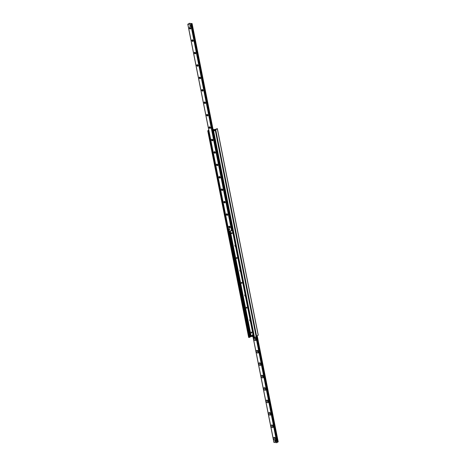 <?xml version="1.0" encoding="UTF-8"?>
<svg xmlns="http://www.w3.org/2000/svg" width="466" height="466" viewBox="0 0 466 466"><rect width="100%" height="100%" fill="white"/><g stroke="black" fill="none" stroke-linecap="round" stroke-linejoin="round"><path stroke-width="0.7" d="M213.055 129.42L214.791 129.565L217.354 128.604L215.729 129.793L213.125 129.758L215.327 130.014L213.684 131.22L212.77 131.272L214.075 130.23L213.189 130.101M256.213 336.499L258.17 335.118M231.742 232.854A0.414 0.303 55 0 1 231.893 233.617A0.414 0.303 55 0 1 231.742 232.854M236.664 257.704A0.414 0.303 55 0 1 236.815 258.473A0.414 0.303 55 0 1 236.664 257.704M235.615 246.648A1.06 0.769 55 0 1 234.928 245.716A1.06 0.769 55 0 1 235.266 244.871M241.586 282.559A0.414 0.303 55 0 1 241.738 283.322A0.414 0.303 55 0 1 241.586 282.559M240.538 271.497A1.06 0.769 55 0 1 239.85 270.565A1.06 0.769 55 0 1 240.182 269.721M246.508 307.409A0.414 0.303 55 0 1 246.66 308.172A0.414 0.303 55 0 1 246.508 307.409M245.46 296.347A1.06 0.769 55 0 1 244.772 295.421A1.06 0.769 55 0 1 245.104 294.57M251.424 332.258A0.414 0.303 55 0 1 251.576 333.021A0.414 0.303 55 0 1 251.424 332.258M250.376 321.202A1.06 0.769 55 0 1 249.694 320.27A1.06 0.769 55 0 1 250.026 319.426M253.72 337.798L254.587 337.798L256.119 336.51M248.704 337.308L249.176 337.495L251.209 336.435L253.428 336.621M208.815 130.364L208.5 130.841L207.743 130.824L208.756 130.066M190.588 26.032A0.507 0.373 55 0 1 189.872 26.207A0.507 0.373 55 0 1 190.297 25.607A0.507 0.373 55 0 1 190.588 26.032M229.738 229.249A0.507 0.373 55 0 1 229.022 229.429A0.507 0.373 55 0 1 229.447 228.829A0.507 0.373 55 0 1 229.738 229.249M190.751 28.257A0.845 0.617 55 0 1 189.86 28.845A0.845 0.617 55 0 1 189.592 27.5A0.845 0.617 55 0 1 190.751 28.257M190.681 28.129A0.565 0.408 -125 0 0 189.907 27.628A0.565 0.408 -125 0 0 190.553 28.548A0.565 0.408 -125 0 0 190.681 28.129M193.215 40.682A0.845 0.617 55 0 1 192.318 41.27A0.845 0.617 55 0 1 192.056 39.925A0.845 0.617 55 0 1 193.215 40.682M193.145 40.554A0.565 0.408 -125 0 0 192.365 40.053A0.565 0.408 -125 0 0 193.011 40.979A0.565 0.408 -125 0 0 193.145 40.554M195.673 53.107A0.845 0.617 55 0 1 194.782 53.695A0.845 0.617 55 0 1 194.514 52.349A0.845 0.617 55 0 1 195.673 53.107M195.604 52.978A0.565 0.408 -125 0 0 194.823 52.477A0.565 0.408 -125 0 0 195.47 53.404A0.565 0.408 -125 0 0 195.604 52.978M198.132 65.537A0.845 0.617 55 0 1 197.24 66.12A0.845 0.617 55 0 1 196.972 64.78A0.845 0.617 55 0 1 198.132 65.537M198.062 65.403A0.565 0.408 -125 0 0 197.287 64.908A0.565 0.408 -125 0 0 197.934 65.828A0.565 0.408 -125 0 0 198.062 65.403M200.596 77.962A0.845 0.617 55 0 1 199.698 78.55A0.845 0.617 55 0 1 199.436 77.205A0.845 0.617 55 0 1 200.596 77.962M200.526 77.828A0.565 0.408 -125 0 0 199.745 77.333A0.565 0.408 -125 0 0 200.392 78.253A0.565 0.408 -125 0 0 200.526 77.828M203.054 90.387A0.845 0.617 55 0 1 202.162 90.975A0.845 0.617 55 0 1 201.895 89.629A0.845 0.617 55 0 1 203.054 90.387M202.984 90.253A0.565 0.408 -125 0 0 202.209 89.757A0.565 0.408 -125 0 0 202.85 90.678A0.565 0.408 -125 0 0 202.984 90.253M205.512 102.811A0.845 0.617 55 0 1 204.621 103.4A0.845 0.617 55 0 1 204.353 102.054A0.845 0.617 55 0 1 205.512 102.811M205.442 102.683A0.565 0.408 -125 0 0 204.667 102.182A0.565 0.408 -125 0 0 205.314 103.103A0.565 0.408 -125 0 0 205.442 102.683M207.976 115.236A0.845 0.617 55 0 1 207.085 115.824A0.845 0.617 55 0 1 206.817 114.479A0.845 0.617 55 0 1 207.976 115.236M207.906 115.108A0.565 0.408 -125 0 0 207.125 114.607A0.565 0.408 -125 0 0 207.772 115.527A0.565 0.408 -125 0 0 207.906 115.108M210.434 127.661A0.845 0.617 55 0 1 209.543 128.249A0.845 0.617 55 0 1 209.275 126.903A0.845 0.617 55 0 1 210.434 127.661M210.364 127.533A0.565 0.408 -125 0 0 209.589 127.032A0.565 0.408 -125 0 0 210.236 127.958A0.565 0.408 -125 0 0 210.364 127.533M212.898 140.085A0.845 0.617 55 0 1 212.001 140.674A0.845 0.617 55 0 1 211.739 139.328A0.845 0.617 55 0 1 212.898 140.085M212.828 139.957A0.565 0.408 -125 0 0 212.047 139.456A0.565 0.408 -125 0 0 212.694 140.382A0.565 0.408 -125 0 0 212.828 139.957M215.356 152.516A0.845 0.617 55 0 1 214.465 153.098A0.845 0.617 55 0 1 214.197 151.759A0.845 0.617 55 0 1 215.356 152.516M215.286 152.382A0.565 0.408 -125 0 0 214.506 151.887A0.565 0.408 -125 0 0 215.152 152.807A0.565 0.408 -125 0 0 215.286 152.382M217.814 164.941A0.845 0.617 55 0 1 216.923 165.529A0.845 0.617 55 0 1 216.655 164.183A0.845 0.617 55 0 1 217.814 164.941M217.744 164.807A0.565 0.408 -125 0 0 216.97 164.312A0.565 0.408 -125 0 0 217.616 165.232A0.565 0.408 -125 0 0 217.744 164.807M220.278 177.365A0.845 0.617 55 0 1 219.381 177.954A0.845 0.617 55 0 1 219.119 176.608A0.845 0.617 55 0 1 220.278 177.365M220.208 177.231A0.565 0.408 -125 0 0 219.428 176.736A0.565 0.408 -125 0 0 220.074 177.657A0.565 0.408 -125 0 0 220.208 177.231M222.736 189.79A0.845 0.617 55 0 1 221.845 190.378A0.845 0.617 55 0 1 221.577 189.033A0.845 0.617 55 0 1 222.736 189.79M222.666 189.662A0.565 0.408 -125 0 0 221.892 189.161A0.565 0.408 -125 0 0 222.532 190.081A0.565 0.408 -125 0 0 222.666 189.662M225.195 202.215A0.845 0.617 55 0 1 224.303 202.803A0.845 0.617 55 0 1 224.035 201.458A0.845 0.617 55 0 1 225.195 202.215M225.125 202.087A0.565 0.408 -125 0 0 224.35 201.586A0.565 0.408 -125 0 0 224.996 202.506A0.565 0.408 -125 0 0 225.125 202.087M227.658 214.64A0.845 0.617 55 0 1 226.767 215.228A0.845 0.617 55 0 1 226.499 213.882A0.845 0.617 55 0 1 227.658 214.64M227.589 214.511A0.565 0.408 -125 0 0 226.808 214.01A0.565 0.408 -125 0 0 227.455 214.931A0.565 0.408 -125 0 0 227.589 214.511M230.117 227.064A0.845 0.617 55 0 1 229.225 227.653A0.845 0.617 55 0 1 228.957 226.307A0.845 0.617 55 0 1 230.117 227.064M230.047 226.936A0.565 0.408 -125 0 0 229.272 226.435A0.565 0.408 -125 0 0 229.919 227.361A0.565 0.408 -125 0 0 230.047 226.936M187.856 24.197L189.091 23.696L189.138 23.3L192.097 23.574L190.932 23.941L191.147 24.244L190.745 24.436L187.856 24.197L228.759 230.775L232.051 230.816M187.827 24.197L228.759 230.775M275.633 438.465A0.722 0.524 -125 0 0 274.637 437.824A0.722 0.524 -125 0 0 275.464 439.001A0.722 0.524 -125 0 0 275.633 438.465M273.175 426.035A0.722 0.524 -125 0 0 272.179 425.4A0.722 0.524 -125 0 0 273.006 426.576A0.722 0.524 -125 0 0 273.175 426.035M270.711 413.61A0.722 0.524 -125 0 0 269.721 412.975A0.722 0.524 -125 0 0 270.548 414.152A0.722 0.524 -125 0 0 270.711 413.61M268.253 401.185A0.722 0.524 -125 0 0 267.257 400.55A0.722 0.524 -125 0 0 268.084 401.727A0.722 0.524 -125 0 0 268.253 401.185M265.795 388.76A0.722 0.524 -125 0 0 264.799 388.126A0.722 0.524 -125 0 0 265.626 389.302A0.722 0.524 -125 0 0 265.795 388.76M263.331 376.336A0.722 0.524 -125 0 0 262.341 375.695A0.722 0.524 -125 0 0 263.162 376.877A0.722 0.524 -125 0 0 263.331 376.336M260.873 363.911A0.722 0.524 -125 0 0 259.877 363.27A0.722 0.524 -125 0 0 260.704 364.453A0.722 0.524 -125 0 0 260.873 363.911M258.414 351.486A0.722 0.524 -125 0 0 257.418 350.846A0.722 0.524 -125 0 0 258.246 352.028A0.722 0.524 -125 0 0 258.414 351.486M255.951 339.056A0.722 0.524 -125 0 0 254.954 338.421A0.722 0.524 -125 0 0 255.782 339.598A0.722 0.524 -125 0 0 255.951 339.056M275.814 438.791A1.439 1.048 55 0 1 274.293 439.793A1.439 1.048 55 0 1 273.839 437.504A1.439 1.048 55 0 1 275.814 438.791M273.35 426.367A1.439 1.048 55 0 1 271.835 427.369A1.439 1.048 55 0 1 271.381 425.079A1.439 1.048 55 0 1 273.35 426.367M270.892 413.942A1.439 1.048 55 0 1 269.371 414.944A1.439 1.048 55 0 1 268.923 412.655A1.439 1.048 55 0 1 270.892 413.942M268.433 401.517A1.439 1.048 55 0 1 266.913 402.513A1.439 1.048 55 0 1 266.459 400.23A1.439 1.048 55 0 1 268.433 401.517M265.97 389.093A1.439 1.048 55 0 1 264.455 390.089A1.439 1.048 55 0 1 264.001 387.805A1.439 1.048 55 0 1 265.97 389.093M263.511 376.668A1.439 1.048 55 0 1 261.991 377.664A1.439 1.048 55 0 1 261.537 375.38A1.439 1.048 55 0 1 263.511 376.668M261.047 364.243A1.439 1.048 55 0 1 259.533 365.239A1.439 1.048 55 0 1 259.079 362.956A1.439 1.048 55 0 1 261.047 364.243M258.589 351.813A1.439 1.048 55 0 1 257.069 352.814A1.439 1.048 55 0 1 256.62 350.525A1.439 1.048 55 0 1 258.589 351.813M256.131 339.388A1.439 1.048 55 0 1 254.611 340.39A1.439 1.048 55 0 1 254.156 338.1A1.439 1.048 55 0 1 256.131 339.388M273.956 442.368L276.862 442.7L277.119 442.368L256.189 336.668L277.119 442.374M277.089 442.211L278.173 441.803M213.847 130.573L212.513 131.429L212.659 131.895L212.513 131.429M232.487 230.845L231.946 230.658L232.47 230.856M231.946 230.658L212.385 131.872M213.364 131.051L213.847 130.701M208.966 131.138L208.692 131.569L209.018 131.406M208.966 131.593L228.253 230.35L228.649 230.542M208.692 131.569L228.253 230.35M232.219 230.682L212.659 131.895M253.213 335.508A0.594 0.431 55 0 1 252.875 334.431A0.594 0.431 55 0 1 253.003 334.46M229.418 229.68A0.507 0.373 -125 0 0 229.627 229.004A0.507 0.373 -125 0 0 228.957 229.307A0.507 0.373 -125 0 0 229.418 229.68M274.858 440.696L275.965 440.562L275.866 441.698L275.045 441.628L274.858 440.696L275.68 440.766L275.866 441.698M190.268 26.463A0.507 0.373 -125 0 0 190.477 25.781A0.507 0.373 -125 0 0 189.808 26.09A0.507 0.373 -125 0 0 190.268 26.463M250.37 321.161A1.014 0.74 55 0 1 249.957 319.513M245.448 296.312A1.014 0.74 55 0 1 245.116 294.617M240.532 271.462A1.014 0.74 55 0 1 240.118 269.808M235.61 246.613A1.014 0.74 55 0 1 235.196 244.959M251.803 336.481L251.553 335.567L252.164 335.596L252.415 336.51L251.803 336.481M251.902 335.351L252.45 335.392L252.164 335.596M252.333 335.759L252.45 335.392M252.619 335.561L252.456 336.382M256.632 336.365L215.729 129.793M258.199 335.264L217.296 128.692M277.124 442.607L215.251 130.125M254.587 337.798L213.684 131.22M254.121 337.908L213.224 131.33M253.731 337.873L212.834 131.301M213.847 130.463L213.783 130.148M251.209 336.435L230.315 230.903M250.749 336.545L229.82 230.862M250.632 336.627L229.691 230.851M250.475 336.697L229.511 230.833M249.834 336.895L228.823 230.781M249.397 337.203L208.494 130.626M249.403 337.413L208.5 130.841M249.176 337.495L208.273 130.923M248.786 337.466L207.888 130.888M213.282 130.894L192.044 23.632M213.23 130.929L191.986 23.655M212.688 131.313L191.404 23.83M212.525 131.424L191.223 23.848M191.142 24.011L212.455 131.639L191.147 24.016M212.432 131.727L191.147 24.244M212.409 131.802L191.118 24.284M231.876 230.955L190.973 24.383M231.649 231.014L190.745 24.436M253.009 336.586L273.973 442.461M255.904 336.871L276.862 442.7M256.265 336.493L277.2 442.211M256.446 336.452L277.381 442.193M256.993 336.108L277.963 442.013M257.069 336.056L278.045 441.978M257.215 335.957L278.185 441.879M258.257 335.176L217.354 128.604M232.01 232.598L231.579 232.895M236.932 257.448L236.501 257.745M241.848 282.297L241.423 282.6M246.77 307.152L246.345 307.449M251.692 332.002L251.261 332.299M256.23 336.586L215.327 130.014M253.673 337.844L212.77 131.272M248.646 337.396L207.743 130.824M228.69 230.74L187.786 24.168M213.341 130.853L192.097 23.574M252.945 336.58L273.903 442.426M257.244 335.934L278.214 441.832"/></g></svg>
